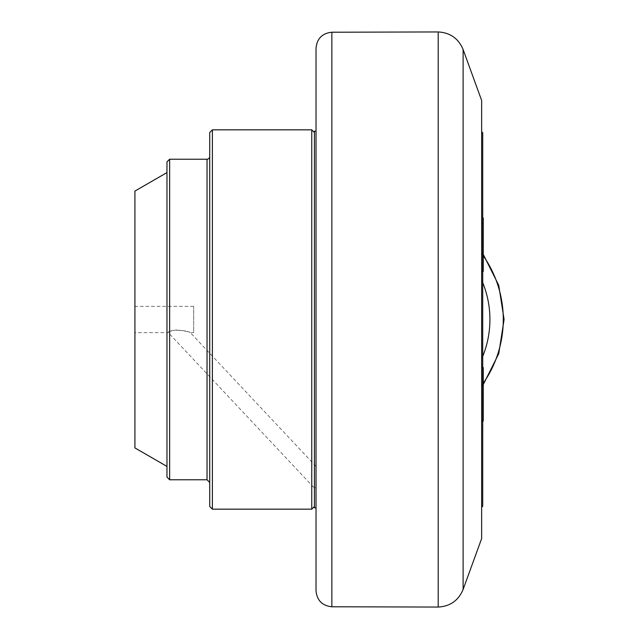<?xml version="1.0" encoding="UTF-8"?>
<svg xmlns="http://www.w3.org/2000/svg" width="639" height="639" viewBox="0 0 639 639"><rect width="100%" height="100%" fill="white"/><g stroke="black" fill="none" stroke-linecap="round" stroke-linejoin="round"><path stroke-width="0.48" stroke-dasharray="3.19 2.4" d="M482.717 271.415L481.646 271.415L481.646 244.705L483.252 244.705L481.646 244.705L483.252 244.705L483.252 236.694L483.252 252.717L483.252 236.694L481.646 236.694L481.646 252.717L481.646 217.995L481.646 271.415L483.252 271.415L483.252 217.995L483.252 271.415L483.252 217.995L481.646 217.995L481.646 271.415L481.646 236.694L483.252 236.694L483.252 244.705L481.646 244.705L481.646 252.717L481.646 217.995L482.717 216.925L482.717 272.486L482.717 216.925L482.717 272.486L482.717 216.925L481.646 217.995L482.717 217.995M483.252 252.717L481.646 252.717L483.252 252.717M482.717 367.585L481.646 367.585L483.252 367.585L483.252 421.005L483.252 367.585L483.252 421.005L481.646 421.005L481.646 394.295L481.646 402.306L483.252 402.306L481.646 402.306L483.252 402.306L481.646 402.306L481.646 394.295L483.252 394.295L481.646 394.295L481.646 367.585L481.646 421.005L481.646 394.295L483.252 394.295L483.252 402.306L483.252 394.295L481.646 394.295L481.646 386.283L483.252 386.283L481.646 386.283L483.252 386.283L483.252 402.306L483.252 386.283L483.252 394.295L483.252 386.283L481.646 386.283L481.646 402.306L481.646 367.585L481.646 421.005L482.717 421.005M483.252 236.694L481.646 236.694L483.252 236.694M482.717 426.349L481.646 426.349L482.717 426.349L482.717 415.662L482.717 426.349M481.646 415.662L481.646 223.338L481.646 415.662L482.717 415.662L482.717 223.338L482.717 415.662L481.646 415.662M482.717 212.651L482.717 223.338L482.717 212.651L481.646 212.651L482.717 212.651M481.646 212.651L481.646 223.338L481.646 212.651M482.717 132.776L482.717 506.224M481.646 507.286L481.646 131.714L481.646 507.286M482.717 394.295L482.717 422.075L482.717 394.295M482.717 356.394A98.031 98.031 0 0 1 481.646 358.926L481.646 385.461C481.646 387.282 481.646 387.282 481.646 385.461C481.646 387.282 481.646 387.282 481.646 385.461L481.646 358.926A98.031 98.031 0 0 0 481.646 280.074L481.646 358.926L481.646 280.074A98.031 98.031 0 0 1 482.717 282.606M483.252 255.776A111.386 111.386 0 0 0 481.646 253.539C481.646 251.718 481.646 251.718 481.646 253.539C481.646 251.718 481.646 251.718 481.646 253.539A111.386 111.386 0 0 1 481.646 385.461A111.386 111.386 0 0 0 483.252 383.224M316.025 131.179L316.025 507.821L316.025 131.179M314.428 507.821L314.428 131.179M314.428 319.5L314.428 506.487L314.428 319.5M314.428 487.781L316.025 487.789M316.025 487.485L316.025 466.422L316.025 487.485L315.37 487.749L316.025 487.485M316.025 590.748L316.025 48.252M481.646 538.541L481.646 100.459M134.917 332.631L134.917 306.369L134.917 332.631L168.313 332.631C168.217 328.877 188.146 330.267 190.31 332.631C187.89 331.561 183.369 330.651 176.747 329.908C171.5 330.714 168.688 331.625 168.313 332.631L314.428 488.124M311.752 509.163L311.752 129.837M212.38 129.837L212.38 509.163M209.712 506.487L209.712 132.513M209.712 319.5L209.712 482.445L209.712 319.5M169.639 159.223L169.639 479.777M166.971 477.101L166.971 161.899M166.971 319.5L166.971 466.422L166.971 319.5M316.025 466.422L190.31 332.631L193.681 332.631L193.681 306.369L193.681 332.631M134.917 447.915L134.917 191.085M482.717 223.338L481.646 223.338L482.717 223.338M463.107 49.523L463.107 589.477M438.202 607.05L438.202 31.95M331.857 32.222L331.857 606.778M207.036 479.777L207.036 159.223M481.646 271.415L482.717 272.486L481.646 271.415M481.646 421.005L482.717 422.075L481.646 421.005M481.646 367.585L482.717 366.514L481.646 367.585M481.646 252.181L483.252 254.378M483.252 384.622L481.646 386.819M193.681 306.369L134.917 306.369"/><path stroke-width="0.96" d="M482.717 421.005L483.252 421.005L483.252 367.585L482.717 367.585M482.717 271.415L483.252 271.415L483.252 217.995L482.717 217.995M481.646 507.286L482.717 506.224L482.717 132.776L481.646 131.714M316.025 131.179L314.428 131.179L314.428 507.821L316.025 507.821M331.857 32.222C322.224 33.268 316.952 38.612 316.025 48.252L316.025 590.748C316.952 600.388 322.224 605.732 331.857 606.778L331.857 32.222L438.202 31.95L438.202 607.05C450.16 606.371 458.459 600.508 463.107 589.477L463.107 49.523C458.459 38.492 450.16 32.629 438.202 31.95M463.107 49.523L481.646 100.459L481.646 538.541L463.107 589.477M314.428 132.513L311.752 129.837L311.752 509.163L314.428 506.487M212.38 129.837L209.712 132.513L209.712 506.487L212.38 509.163L212.38 129.837L311.752 129.837M169.639 159.223L166.971 161.899L166.971 477.101L169.639 479.777L169.639 159.223L207.036 159.223A2.668 2.668 0 0 0 209.712 156.555M166.971 172.578L134.917 191.085L134.917 447.915L166.971 466.422M482.717 282.606A98.031 98.031 0 0 1 482.717 356.394M483.252 383.224A111.386 111.386 0 0 0 483.252 255.776M207.036 159.223L207.036 479.777L209.712 482.445M331.857 606.778L438.202 607.05M483.252 254.378L498.747 285.313L504.083 319.5L498.747 353.686L483.252 384.622M212.38 509.163L311.752 509.163M169.639 479.777L207.036 479.777"/></g></svg>

